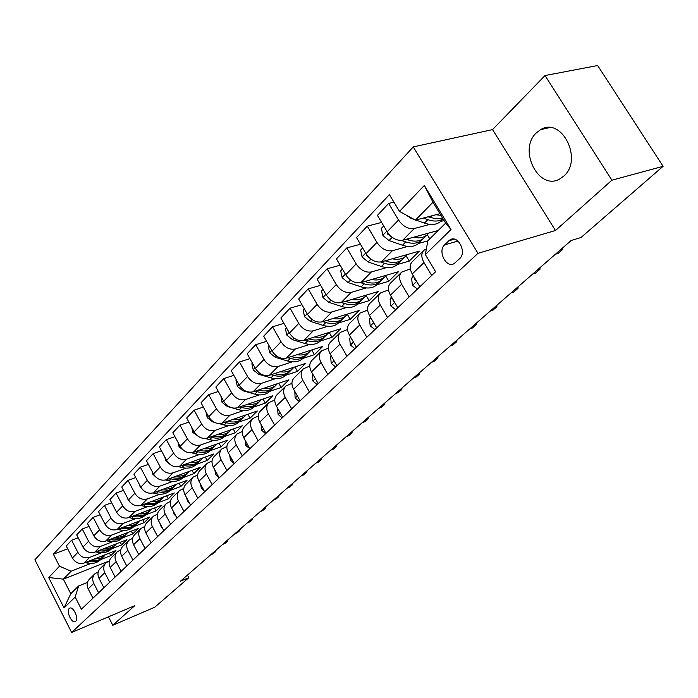 <?xml version="1.0" encoding="UTF-8"?>
<svg xmlns="http://www.w3.org/2000/svg" width="698" height="698" viewBox="0 0 698 698"><rect width="100%" height="100%" fill="white"/><g stroke="black" fill="none" stroke-linecap="round" stroke-linejoin="round"><path stroke-width="1.05" d="M563.783 176.079C583.406 159.737 561.716 116.435 540.671 129.619L536.448 132.768C517.558 149.73 539.022 191.749 560.11 178.758L563.783 176.079M75.707 621.29C79.101 618.576 73.046 605.742 69.564 608.246L69.233 608.508C65.882 611.274 71.903 624.012 75.393 621.525L75.707 621.29M413.251 146.903L34.9 559.779L71.632 632.467L477.955 253.322L413.251 146.903L492.535 129.61L555.477 230.506L611.902 180.197L545.016 75.541L492.535 129.61M545.016 75.541L597.636 65.533L663.1 166.316L611.902 180.197M663.1 166.316L581.033 237.495L571.173 240.496L180.354 581.268L188.818 577.691L187.439 575.091M448.849 240.749L444.609 244.858C437.393 251.14 446.345 268.678 454.18 263.565L459.65 258.635C467.041 252.406 458.001 234.598 450.114 239.789L448.849 240.749L454.433 239.178M399.474 211.407L424.305 185.485L450.987 229.52L425.344 254.596L427.839 240.749L445.656 223.133L432.996 202.219L415.441 220.123L399.474 211.407L389.414 194.611L53.388 554.221L67.671 548.768M109.385 560.904L63.352 579.148L70.777 593.736L78.638 585.962L75.175 597.034L81.378 609.214L435.613 271.749L425.344 254.596M75.175 597.034L64.05 607.914L48.677 577.534L59.505 566.235L53.388 554.221M108.46 616.823L112.788 625.268L154.799 607.199L188.818 577.691M112.788 625.268L134.81 605.628L71.632 632.467M555.477 230.506L477.955 253.322M78.638 585.962L87.442 582.42M98.601 592.803L93.785 583.415C92.057 579.567 92.476 576.312 95.05 573.634L98.235 571.88M109.708 582.228L104.796 572.718C103.034 568.818 103.444 565.528 106.035 562.832L109.35 561.026M121.147 571.33L116.147 561.689C114.35 557.737 114.751 554.413 117.36 551.699L120.806 549.85M132.943 560.093L127.847 550.321C126.006 546.325 126.408 542.957 129.025 540.226L132.62 538.324M145.105 548.506L139.914 538.594C138.038 534.546 138.422 531.143 141.057 528.395L144.809 526.44M157.661 536.544L152.365 526.501C150.445 522.392 150.82 518.954 153.473 516.18L157.39 514.173M170.617 524.198L165.217 514.007C163.262 509.845 163.62 506.373 166.29 503.581L170.382 501.513M184.01 511.442L178.487 501.112C176.498 496.889 176.838 493.373 179.526 490.563L183.801 488.443M197.848 498.259L192.212 487.78C190.17 483.496 190.502 479.945 193.206 477.118L197.682 474.928M212.148 484.63L206.399 473.994C204.313 469.649 204.627 466.055 207.35 463.21L212.035 460.959M226.955 470.522L221.074 459.729C218.945 455.323 219.242 451.685 221.973 448.831L226.894 446.511M242.285 455.925L236.273 444.958C234.083 440.49 234.371 436.817 237.119 433.938L242.285 431.547M258.164 440.796L252.013 429.663C249.779 425.126 250.032 421.409 252.798 418.521L258.234 416.06M274.619 425.117L268.329 413.809C266.034 409.203 266.278 405.442 269.053 402.537L274.776 400.006M291.694 408.854L285.255 397.371C282.899 392.686 283.118 388.891 285.901 385.968L291.939 383.35M309.415 391.971L302.819 380.305C300.402 375.55 300.594 371.702 303.394 368.771L309.764 366.075M327.824 374.433L321.063 362.576C318.585 357.742 318.75 353.86 321.551 350.911L328.287 348.136M346.958 356.207L340.022 344.149C337.483 339.245 337.614 335.31 340.423 332.353L347.56 329.491M366.86 337.239L359.749 324.98C357.132 319.998 357.236 316.019 360.055 313.053L367.619 310.104M387.582 317.494L380.279 305.035C377.592 299.966 377.662 295.943 380.48 292.968L388.524 289.923M409.176 296.929L401.673 284.243C398.907 279.095 398.942 275.021 401.76 272.046L410.319 268.913M439.932 213.675L415.441 220.123M444.103 220.559L440.551 221.502M429.837 224.372L414.254 228.551C408.321 229.372 403.086 226.518 398.532 220.01L388.638 203.458L393.925 202.141M438.187 230.514L402.763 240.182C396.865 241.028 391.674 238.227 387.181 231.771L377.426 215.368L388.638 203.458M427.813 240.862L418.495 243.454M407.745 246.438L392.381 250.704C386.509 251.568 381.352 248.811 376.92 242.415L367.288 226.143L381.623 222.426M406.096 255.8L409.255 261.096L419.35 251.132L381.37 261.863C375.524 262.753 370.411 260.04 366.022 253.697L356.53 237.573L367.288 226.143M409.255 261.096L397.319 264.516M386.552 267.604L371.406 271.95C365.586 272.874 360.508 270.187 356.181 263.905L346.801 247.903L360.456 244.239M385.732 276.042L388.812 281.268L398.523 271.688L360.831 282.664C355.038 283.606 350.003 280.962 345.719 274.742L336.471 258.879L346.801 247.903M388.812 281.268L376.964 284.767M366.197 287.942L351.26 292.357C345.493 293.317 340.493 290.717 336.27 284.54L327.126 268.809L340.153 265.188M366.127 295.49L369.155 300.664L378.491 291.45L341.095 302.653C335.363 303.63 330.398 301.065 326.228 294.949L317.206 279.348L327.126 268.809M369.155 300.664L357.393 304.232M346.627 307.495L331.899 311.962C326.184 312.966 321.263 310.436 317.136 304.372L308.228 288.885L320.661 285.334M347.246 314.196L350.23 319.335L359.226 310.462L322.127 321.865C316.447 322.886 311.561 320.391 307.478 314.379L298.683 299.023L308.228 288.885M350.23 319.335L338.565 322.965M327.807 326.306L313.28 330.826C307.626 331.864 302.775 329.404 298.735 323.436L290.045 308.202L301.937 304.703M329.168 332.388L332.004 337.326L340.668 328.775L303.874 340.354C298.247 341.409 293.439 338.975 289.443 333.068L280.866 317.956L290.045 308.202M332.004 337.326L320.434 340.999M309.694 344.419L295.359 348.974C289.757 350.047 284.985 347.648 281.032 341.784L272.552 326.795L283.938 323.357M311.753 349.96L314.432 354.663L322.781 346.417L286.302 358.153C280.727 359.234 275.989 356.87 272.089 351.059L263.713 336.183L272.552 326.795M314.432 354.663L302.958 358.388M292.253 361.861L278.101 366.459C272.552 367.558 267.849 365.229 263.984 359.453L255.704 344.699L266.61 341.331M294.949 366.904L297.488 371.38L305.541 363.431L269.376 375.297C263.853 376.414 259.185 374.111 255.363 368.387L247.179 353.746L255.704 344.699M297.488 371.38L286.101 375.149M275.431 378.682L261.462 383.307C255.974 384.432 251.332 382.164 247.554 376.484L239.458 361.948L249.919 358.65M278.729 383.246L281.128 387.521L288.902 379.843L253.051 391.831C247.581 392.974 242.983 390.732 239.239 385.095L231.239 370.673L239.458 361.948M281.128 387.521L269.847 391.325M259.211 394.911L245.417 399.561C239.981 400.713 235.409 398.497 231.701 392.904L223.796 378.586L233.839 375.358M263.059 399.02L265.327 403.104L272.848 395.687L237.294 407.78C231.884 408.949 227.347 406.76 223.683 401.219L215.865 387.015L223.796 378.586M265.327 403.104L254.142 406.943M243.55 410.572L229.93 415.24C224.547 416.418 220.044 414.254 216.415 408.758L208.676 394.649L218.326 391.482M247.903 414.263L250.067 418.163L257.326 411L222.095 423.18C216.738 424.367 212.262 422.229 208.676 416.776L201.024 402.781L208.676 394.649M250.067 418.163L238.978 422.028M228.429 425.701L214.984 430.387C209.653 431.582 205.203 429.471 201.652 424.061L194.079 410.162L203.362 407.065M233.254 428.991L235.305 432.734L242.328 425.797L207.402 438.056C202.106 439.26 197.691 437.175 194.175 431.809L186.689 418.015L194.079 410.162M235.305 432.734L224.311 436.616M213.815 440.325L200.535 445.019C195.257 446.231 190.877 444.172 187.387 438.841L179.979 425.143L188.914 422.116M219.067 443.23L221.03 446.816L227.827 440.115L193.206 452.435C187.963 453.656 183.609 451.623 180.154 446.336L172.825 432.734L179.979 425.143M221.03 446.816L210.133 450.725M199.68 454.468L186.567 459.171C181.34 460.401 177.013 458.385 173.593 453.133L166.342 439.627L174.945 436.669M205.343 457.015L207.21 460.453L213.789 453.962L179.482 466.343C174.282 467.581 169.989 465.592 166.604 460.375L159.423 446.973L166.342 439.627M207.21 460.453L196.408 464.379M186.008 468.149L173.052 472.86C167.878 474.099 163.611 472.127 160.261 466.953L153.15 453.648L161.447 450.751M192.037 470.356L193.826 473.663L200.195 467.372L166.194 479.796C161.046 481.044 156.814 479.107 153.49 473.968L146.458 460.75L153.15 453.648M193.826 473.663L183.112 477.598M172.781 481.402L159.973 486.105C154.851 487.361 150.637 485.433 147.348 480.337L140.385 467.206L148.386 464.379M179.15 483.278L180.852 486.462L187.029 480.364L153.333 492.823C148.238 494.088 144.058 492.186 140.795 487.125L133.903 474.09L140.385 467.206M180.852 486.462L170.242 490.406M159.964 494.228L147.304 498.93C142.235 500.196 138.082 498.32 134.845 493.294L128.022 480.346L135.744 477.572M166.656 495.807L168.279 498.869L174.264 492.963L140.874 505.448C135.831 506.713 131.704 504.855 128.502 499.864L121.74 487.012L128.022 480.346M168.279 498.869L157.757 502.822M147.54 506.661L135.037 511.364C130.011 512.637 125.91 510.796 122.735 505.841L116.043 493.067L123.502 490.362M154.528 507.952L156.09 510.901L161.892 505.169L128.807 517.672C123.808 518.954 119.733 517.131 116.592 512.21L109.961 499.532L116.043 493.067M156.09 510.901L145.655 514.862M135.508 518.719L123.136 523.413C118.163 524.695 114.123 522.889 110.999 518.003L104.43 505.404L111.645 502.761M142.758 519.731L144.259 522.575L149.887 517.009L117.098 529.529C112.151 530.82 108.129 529.04 105.04 524.189L98.531 511.669L104.43 505.404M144.259 522.575L133.92 526.536M123.825 530.41L111.601 535.096C106.681 536.387 102.685 534.624 99.613 529.799L93.166 517.366L100.146 514.784M131.337 531.169L132.768 533.909L138.239 528.508L105.738 541.037C100.844 542.329 96.874 540.584 93.829 535.802L87.451 523.448L93.166 517.366M132.768 533.909L122.525 537.87M112.491 541.753L100.407 546.438C95.53 547.729 91.586 546.002 88.576 541.247L82.242 528.979L88.995 526.449M120.239 542.267L121.609 544.911L126.931 539.667L94.719 552.197C89.868 553.497 85.95 551.786 82.957 547.066L76.693 534.877L82.242 528.979M121.609 544.911L111.453 548.881M101.498 552.772L89.545 557.44C84.711 558.74 80.82 557.048 77.853 552.362L71.641 540.243L78.176 537.765M109.455 553.06L110.773 555.608L115.938 550.513L84.022 563.033C79.214 564.342 75.34 562.667 72.4 558.007L66.249 545.976L71.641 540.243M110.773 555.608L100.704 559.569M90.81 563.469L71.117 571.226L63.352 579.148L48.677 577.534M431.696 275.474L423.983 262.57C421.13 257.326 421.121 253.217 423.948 250.233L426.365 248.907M413.129 275.405L411.611 278.554L412.422 285.255L417.439 289.033L419.856 286.73L412.265 273.956C409.456 268.756 409.473 264.673 412.291 261.689L423.555 250.617M427.272 234.72L429.759 238.847M391.386 296.772L390.13 299.346L390.871 305.96L395.731 309.711L397.825 307.713L390.435 295.158C387.713 290.054 387.765 286.006 390.583 283.03L401.367 272.429M376.702 327.868L369.495 315.505C366.851 310.479 366.939 306.483 369.757 303.517L380.096 293.352M356.416 347.194L349.393 335.049C346.819 330.102 346.932 326.149 349.75 323.183L359.662 313.437M331.21 355.814L330.651 356.914L331.21 363.292L335.633 366.965L336.907 365.752L330.067 353.816C327.563 348.956 327.711 345.048 330.52 342.099L340.039 332.737M312.678 373.971L312.817 380.96L317.119 384.607L318.157 383.621L311.483 371.877C309.048 367.087 309.223 363.222 312.023 360.281L321.167 351.295M294.826 391.43L295.114 397.973L299.294 401.586L300.105 400.809L293.605 389.257C291.223 384.546 291.424 380.724 294.216 377.793L303.011 369.146M282.742 417.387L276.373 405.992C274.052 401.35 274.279 397.572 277.062 394.658L285.517 386.343M261.069 424.463L261.61 430.16L265.563 433.72L265.982 433.327L259.769 422.124C257.51 417.552 257.763 413.818 260.529 410.921L268.669 402.912M245.103 440.133L245.74 445.411L249.832 448.718L243.759 437.69C241.552 433.188 241.822 429.488 244.57 426.609L252.414 418.896M234.249 463.577L228.307 452.705C226.143 448.264 226.44 444.617 229.18 441.747L236.735 434.313M219.198 477.921L213.379 467.206C211.267 462.835 211.581 459.223 214.303 456.37L221.598 449.198M204.654 491.776L198.965 481.219C196.897 476.909 197.22 473.331 199.933 470.504L206.974 463.577M190.589 505.169L185.022 494.769C182.998 490.511 183.338 486.977 186.034 484.168L192.831 477.484M176.987 518.125L171.534 507.874C169.562 503.677 169.911 500.187 172.589 497.386L179.159 490.93M163.829 530.663L158.481 520.551C156.544 516.415 156.91 512.96 159.58 510.186L165.923 503.947M151.082 542.808L145.838 532.836C143.945 528.761 144.32 525.341 146.973 522.584L153.106 516.546M138.736 554.578L133.588 544.737C131.739 540.714 132.123 537.329 134.758 534.589L140.699 528.752M126.766 565.982L121.714 556.271C119.899 552.301 120.3 548.96 122.909 546.237L128.668 540.584M115.153 577.037L110.205 567.465C108.426 563.548 108.827 560.232 111.427 557.528L117.002 552.057M103.889 587.768L99.029 578.319C97.284 574.454 97.703 571.173 100.276 568.495L105.677 563.181M59.505 566.235L71.117 571.226M92.956 598.186L88.184 588.859C86.473 585.037 86.901 581.792 89.457 579.131L94.692 573.983M445.656 223.133L450.987 229.52M432.996 202.219L424.305 185.485M64.05 607.914L70.777 593.736M406.018 214.975L410.808 218.23L414.219 219.451M415.816 220.018L424.428 223.098C431.242 225.367 436.643 224.817 440.613 221.449L441.284 220.786M435.918 214.731L440.988 215.412M423.354 218.038L427.848 219.652C434.025 221.755 439.094 221.475 443.056 218.832M442.576 218.046L435.805 218.797L428.127 216.781M560.032 250.207L562.789 249.361L558.156 253.391L555.407 254.246M414.472 277.664L414.839 279.898L416.305 280.805M562.658 247.912L562.789 249.361L562.16 248.348M537.242 270.074L539.99 269.21L535.532 273.093L532.792 273.965M392.878 299.311L393.183 300.768L394.318 301.745M539.938 267.735L539.99 269.21L539.38 268.215M376.693 327.851L374.896 329.561L370.184 325.835L369.512 319.3L370.525 317.267M515.307 289.208L518.038 288.318L513.745 292.061L511.015 292.951M372.252 320.225L373.116 321.708M518.047 286.817L518.038 288.318L517.445 287.349M383.708 225.934L381.396 228.351L382.888 235.479L389.039 240.566L402.476 245.234C409.194 247.415 414.542 246.813 418.521 243.428L419.184 242.764M413.617 237.224C419.324 238.507 423.869 237.678 427.246 234.746L428.72 233.097M401.446 240.426L405.756 241.927C412.492 244.117 417.84 243.523 421.819 240.147L423.136 238.707M424.585 237.399L423.913 238.062C419.943 241.438 414.577 242.031 407.833 239.833L406.184 239.248M398.532 220.01L387.181 231.771L387.599 234.074L391.883 237.076M362.646 247.956L360.639 250.059L362.114 257.021L368.151 261.994L381.405 266.479C388.036 268.564 393.34 267.919 397.302 264.533L397.973 263.87M392.215 258.792C397.834 259.988 402.327 259.124 405.686 256.192L407.135 254.578M380.742 262.012L384.554 263.303C391.203 265.406 396.508 264.76 400.469 261.384L401.751 259.988M403.156 258.714L402.484 259.377C398.514 262.762 393.21 263.399 386.552 261.288L385.113 260.799M366.11 253.845L366.659 255.712L369.6 258.042M342.43 269.096L340.703 270.894L342.168 277.708L348.101 282.568L361.171 286.878C367.715 288.885 372.968 288.195 376.92 284.81L377.592 284.147M371.668 279.505C377.199 280.622 381.632 279.715 384.973 276.792L386.404 275.213M360.744 282.69L364.199 283.833C370.751 285.848 376.013 285.159 379.965 281.774L381.213 280.43M382.565 279.191L381.902 279.854C377.941 283.24 372.68 283.92 366.118 281.896L364.88 281.486M345.972 275.16L348.04 277.848M356.399 347.176L354.881 348.634L350.317 344.934L349.698 338.478L350.483 336.925M494.167 307.635L496.889 306.736L492.744 310.34L490.031 311.247M496.959 305.201L496.889 306.736L496.304 305.776M323.017 289.4L321.551 290.926L323 297.592L328.828 302.339L341.723 306.492C348.18 308.42 353.38 307.687 357.324 304.302L357.987 303.639M351.914 299.407C357.359 300.445 361.747 299.512 365.071 296.598L366.476 295.045M341.47 302.539L344.629 303.56C351.103 305.497 356.312 304.773 360.255 301.388L361.468 300.088M362.777 298.875L362.114 299.538C358.17 302.923 352.952 303.647 346.478 301.702L345.414 301.353M473.785 325.408L476.49 324.491L472.502 327.964L469.798 328.889M476.621 322.938L476.49 324.491L475.923 323.549M454.128 342.552L456.815 341.619L452.967 344.978L450.28 345.911M457.007 340.048L456.815 341.619L456.265 340.685M435.151 359.104L437.821 358.161L434.104 361.398L431.434 362.341M438.056 356.565L437.821 358.161L437.28 357.236M282.734 417.369L282.123 417.945L278.057 414.359L277.63 408.251M416.819 375.088L419.472 374.137L415.877 377.269L413.225 378.22M419.76 372.523L419.472 374.137L418.948 373.229M399.099 390.531L401.743 389.58L398.261 392.599L395.626 393.567M402.065 387.948L401.743 389.58L401.219 388.681M304.345 308.909L303.133 310.182L304.564 316.709L310.287 321.359L323.017 325.355C329.386 327.205 334.534 326.446 338.469 323.061L339.132 322.406M332.92 318.55C338.286 319.51 342.622 318.55 345.92 315.644L347.307 314.126M322.912 321.621L325.809 322.537C332.196 324.396 337.352 323.636 341.287 320.26L342.474 318.995M343.739 317.817L343.076 318.48C339.141 321.857 333.976 322.616 327.589 320.748L326.69 320.461M286.389 327.685L285.403 328.723L286.817 335.119L292.445 339.664L305 343.521C311.291 345.301 316.395 344.498 320.303 341.121L320.967 340.467M314.641 336.959C319.92 337.867 324.204 336.872 327.493 333.984L328.854 332.492M305.035 339.987L307.696 340.799C313.995 342.587 319.108 341.802 323.026 338.425L324.177 337.195M325.408 336.052L324.745 336.706C320.827 340.083 315.714 340.877 309.406 339.08L308.656 338.844M269.105 345.763L268.329 346.574L269.725 352.839L275.265 357.297L287.655 361.014C293.858 362.724 298.91 361.896 302.81 358.528L303.473 357.873M297.034 354.697C302.234 355.544 306.466 354.523 309.729 351.644L311.072 350.178M287.812 357.664L290.246 358.397C296.467 360.116 301.527 359.296 305.427 355.928L306.553 354.741M307.748 353.616L307.085 354.27C303.185 357.638 298.125 358.458 291.895 356.739L291.275 356.547M252.449 363.178L251.865 363.789L253.252 369.923L258.696 374.294L270.929 377.88C277.054 379.529 282.062 378.674 285.936 375.315L286.59 374.66M280.055 371.79C285.185 372.575 289.373 371.537 292.61 368.675L293.937 367.235M271.199 374.695L273.433 375.358C279.566 377.007 284.583 376.161 288.466 372.802L289.557 371.65M290.726 370.559L290.063 371.205C286.18 374.564 281.163 375.419 275.021 373.753L274.523 373.605M236.395 379.965L235.994 380.384L237.364 386.404L242.721 390.688L254.796 394.143C260.843 395.731 265.798 394.859 269.655 391.508L270.309 390.863M263.687 388.271C268.747 389.004 272.883 387.948 276.103 385.104L277.403 383.691M255.163 391.124L257.204 391.709C263.268 393.306 268.233 392.433 272.098 389.083L273.162 387.966M274.297 386.893L273.642 387.547C269.777 390.897 264.812 391.77 258.74 390.165L258.356 390.06M381.963 405.477L384.589 404.508L381.221 407.44L378.604 408.409M384.956 402.868L384.589 404.508L384.083 403.627M220.9 396.159L222.034 402.31L227.304 406.506L231.047 407.553M232.635 407.998L239.222 409.848C245.19 411.384 250.102 410.476 253.941 407.143L254.587 406.498M247.886 404.177C252.877 404.866 256.969 403.793 260.162 400.957L261.445 399.57M239.684 406.969L241.552 407.501C247.537 409.037 252.449 408.138 256.288 404.805L257.335 403.714M258.435 402.667L257.789 403.322C253.941 406.655 249.02 407.553 243.035 406.009L242.756 405.931M234.24 463.568L230.419 460.13L229.712 455.279M365.377 419.934L367.986 418.957L364.731 421.793L362.131 422.77M368.396 417.308L367.986 418.957L367.488 418.093M205.954 411.794L207.219 417.666L212.41 421.784L214.33 422.307M219.076 423.616L224.18 425.012C230.078 426.495 234.938 425.571 238.751 422.255L239.397 421.609M232.635 419.542C237.547 420.179 241.595 419.088 244.762 416.27L246.036 414.909M224.721 422.273L226.431 422.744C232.338 424.227 237.207 423.311 241.028 419.987L242.049 418.922M243.122 417.91L242.468 418.556C238.646 421.88 233.778 422.796 227.862 421.304L227.679 421.252M219.015 477.58L215.612 474.352L214.862 469.929M349.332 433.929L351.923 432.952L348.764 435.692L346.182 436.678M352.359 431.285L351.923 432.952L351.434 432.097M191.68 427.22L192.91 432.507L198.921 436.791M205.247 438.492L209.644 439.67C215.473 441.101 220.28 440.159 224.075 436.852L224.721 436.215M217.889 434.383C222.741 434.976 226.737 433.868 229.886 431.076L231.134 429.732M210.264 437.053L211.817 437.48C217.654 438.911 222.479 437.978 226.274 434.662L227.269 433.633M228.316 432.638L227.67 433.275C223.866 436.59 219.05 437.524 213.204 436.084L213.108 436.058M204.156 490.851L201.303 488.103L200.518 484.115M333.784 447.488L336.357 446.502L333.304 449.163L330.73 450.149M336.829 444.835L336.357 446.502L335.878 445.656M178.034 442.384L179.081 446.851L184.246 450.856M191.671 452.81L195.588 453.848C201.338 455.227 206.102 454.267 209.88 450.978L210.517 450.341M203.633 448.727C208.423 449.276 212.375 448.168 215.499 445.385L216.729 444.068M196.278 451.344L197.691 451.719C203.458 453.107 208.231 452.156 212.009 448.858L212.977 447.846M213.998 446.877L213.352 447.514C209.575 450.812 204.802 451.763 199.026 450.376L199.043 450.367M189.795 503.677L187.465 501.4L186.671 497.857M318.716 460.628L321.272 459.633L318.305 462.216L315.758 463.202M321.769 457.958L321.272 459.633L320.801 458.804M164.824 457.059L165.696 460.732L170.12 464.467M178.435 466.639L181.986 467.555C187.675 468.89 192.386 467.922 196.138 464.641L196.775 464.013M189.847 462.608C194.568 463.123 198.476 461.997 201.582 459.232L202.795 457.932M182.736 465.173L184.028 465.505C189.716 466.84 194.445 465.871 198.197 462.591L199.148 461.614M200.143 460.663L199.506 461.299C195.763 464.563 191.06 465.531 185.38 464.214M175.905 516.084L174.081 514.269L173.296 511.18M304.101 473.366L306.64 472.372L303.77 474.876L301.239 475.862M307.172 470.688L306.64 472.372L306.186 471.551M152.051 471.263L152.74 474.169L156.413 477.563M165.548 480.006L168.82 480.835C174.439 482.117 179.107 481.131 182.832 477.877L183.469 477.249M176.498 476.036C181.157 476.516 185.031 475.382 188.102 472.633L189.306 471.359M169.631 478.549L170.792 478.845C176.419 480.137 181.105 479.151 184.83 475.896L185.764 474.928M186.732 474.003L186.096 474.631C182.396 477.868 177.763 478.863 172.179 477.615M162.468 528.089L161.116 526.72L160.374 524.128M289.932 485.721L292.453 484.726L289.67 487.152L287.148 488.146M293.012 483.042L292.453 484.726L292.008 483.915M149.451 539.711L147.889 536.736M276.181 497.709L278.685 496.714L275.98 499.07L273.476 500.065M279.261 495.022L278.685 496.714L278.24 495.912M136.852 550.975L135.857 549.064M262.832 509.357L265.319 508.353L262.684 510.639L260.206 511.643M265.921 506.661L265.319 508.353L264.882 507.568M124.637 561.881L124.392 561.419M249.858 520.664L252.327 519.661L249.771 521.886L247.31 522.889M252.946 517.968L252.327 519.661L251.899 518.884M139.679 485.005L140.202 487.178L143.081 490.136M153.028 492.928L156.073 493.687C161.622 494.934 166.246 493.94 169.946 490.694L170.582 490.066M163.576 489.045C168.174 489.49 172.005 488.347 175.058 485.616L176.236 484.36M156.928 491.497L157.984 491.758C163.541 493.015 168.174 492.02 171.883 488.775L172.79 487.832M173.741 486.925L173.104 487.553C169.457 490.755 164.885 491.767 159.388 490.589M127.69 498.328L128.048 499.777L130.116 502.176M147.304 498.93L140.874 505.448L143.718 506.146C149.198 507.35 153.778 506.347 157.46 503.118L158.088 502.499M151.047 501.644C155.593 502.054 159.38 500.902 162.407 498.198L163.576 496.959M144.617 504.043L145.568 504.279C151.065 505.492 155.654 504.48 159.336 501.26L160.226 500.335M161.151 499.454L160.523 500.073C156.91 503.249 152.4 504.27 146.999 503.153M116.077 511.241L117.473 513.632M129.051 517.584L131.739 518.221C137.157 519.391 141.694 518.37 145.35 515.168L145.969 514.548M138.911 513.85C143.395 514.234 147.147 513.082 150.149 510.395L151.3 509.174M132.681 516.206L133.536 516.415C138.963 517.584 143.509 516.572 147.165 513.362L148.037 512.463M148.936 511.59L148.316 512.219C144.748 515.36 140.307 516.398 134.984 515.333M104.813 523.762L105.066 524.233M117.587 529.346L120.117 529.939C125.474 531.073 129.968 530.044 133.597 526.859L134.217 526.24M127.141 525.699C131.573 526.056 135.272 524.896 138.256 522.226L139.391 521.022M121.103 528.002L121.862 528.185C127.228 529.32 131.73 528.29 135.36 525.105L136.215 524.224M137.096 523.378L136.476 523.989C132.952 527.103 128.563 528.159 123.337 527.147M237.259 531.649L239.711 530.655L237.224 532.81L234.781 533.813M240.348 528.953L239.711 530.655L239.292 529.878M106.462 540.758L108.844 541.308C114.14 542.407 118.59 541.369 122.194 538.202L122.804 537.591M115.711 537.19C120.091 537.521 123.755 536.352 126.713 533.7L127.839 532.522M109.865 539.449L110.537 539.598C115.842 540.706 120.3 539.667 123.904 536.5L124.741 535.636M125.605 534.808L124.994 535.418C121.496 538.498 117.177 539.563 112.029 538.612M225.009 542.337L227.435 541.334L225.026 543.437L222.601 544.431M228.098 539.633L227.435 541.334L227.025 540.575M95.652 551.83L97.903 552.345C103.138 553.409 107.544 552.362 111.122 549.213L111.732 548.611M104.621 548.34C108.949 548.645 112.579 547.485 115.51 544.85L116.618 543.681M98.95 550.548L99.544 550.687C104.787 551.752 109.202 550.713 112.779 547.564L113.608 546.726M114.446 545.906L113.835 546.517C110.38 549.57 106.122 550.643 101.044 549.736M213.091 552.72L215.508 551.725L213.16 553.767L210.752 554.762M216.188 550.024L215.508 551.725L215.106 550.966M85.156 562.588L87.267 563.059C92.45 564.097 96.813 563.042 100.364 559.918L100.974 559.307M93.855 559.177L100.538 558.234L105.721 554.517M88.349 561.34L88.864 561.454C94.056 562.492 98.427 561.445 101.978 558.313L102.789 557.484M103.609 556.681L102.999 557.292C99.587 560.311 95.382 561.393 90.382 560.538M402.763 240.182L414.254 228.551M381.37 261.863L392.381 250.704M360.831 282.664L371.406 271.95M341.095 302.653L351.26 292.357M322.127 321.865L331.899 311.962M303.874 340.354L313.28 330.826M286.302 358.153L295.359 348.974M269.376 375.297L278.101 366.459M253.051 391.831L261.462 383.307M237.294 407.78L245.417 399.561M222.095 423.18L229.93 415.24M207.402 438.056L214.984 430.387M193.206 452.435L200.535 445.019M179.482 466.343L186.567 459.171M166.194 479.796L173.052 472.86M153.333 492.823L159.973 486.105M128.807 517.672L135.037 511.364M117.098 529.529L123.136 523.413M105.738 541.037L111.601 535.096M94.719 552.197L100.407 546.438M84.022 563.033L89.545 557.44M412.265 273.956L423.983 262.57M390.435 295.158L401.673 284.243M366.022 253.697L376.92 242.415M369.495 315.505L380.279 305.035M345.719 274.742L356.181 263.905M349.393 335.049L359.749 324.98M326.228 294.949L336.27 284.54M330.067 353.816L340.022 344.149M307.478 314.379L317.136 304.372M311.483 371.877L321.063 362.576M289.443 333.068L298.735 323.436M293.605 389.257L302.819 380.305M272.089 351.059L281.032 341.784M276.373 405.992L285.255 397.371M255.363 368.387L263.984 359.453M259.769 422.124L268.329 413.809M239.239 385.095L247.554 376.484M243.759 437.69L252.013 429.663M223.683 401.219L231.701 392.904M228.307 452.705L236.273 444.958M208.676 416.776L216.415 408.758M213.379 467.206L221.074 459.729M194.175 431.809L201.652 424.061M198.965 481.219L206.399 473.994M180.154 446.336L187.387 438.841M185.022 494.769L192.212 487.78M166.604 460.375L173.593 453.133M171.534 507.874L178.487 501.112M153.49 473.968L160.261 466.953M158.481 520.551L165.217 514.007M140.795 487.125L147.348 480.337M145.838 532.836L152.365 526.501M128.502 499.864L134.845 493.294M133.588 544.737L139.914 538.594M116.592 512.21L122.735 505.841M121.714 556.271L127.847 550.321M105.04 524.189L110.999 518.003M110.205 567.465L116.147 561.689M93.829 535.802L99.613 529.799M99.029 578.319L104.796 572.718M82.957 547.066L88.576 541.247M88.184 588.859L93.785 583.415M72.4 558.007L77.853 552.362M457.984 241.072L444.609 244.858M427.848 219.652L424.428 223.098M431.6 215.865L430.02 217.462M412.553 285.351L416.68 281.381M411.611 278.554L413.757 276.469M415.65 279.654L414.839 279.898M390.993 306.056L394.736 302.461M390.13 299.346L391.892 297.636M393.655 300.62L393.183 300.768M370.306 325.931L373.683 322.685M369.512 319.3L370.917 317.939M386.823 231.178L382.844 235.305M405.756 241.927L402.476 245.234M409.237 238.419L407.833 239.833M392.197 237.32L389.039 240.566M388.585 233.804L387.599 234.074M365.682 253.112L362.07 256.855M384.554 263.303L381.405 266.479M387.791 260.049L386.552 261.288M370.943 259.132L368.151 261.994M367.279 255.547L366.659 255.712M345.388 274.166L342.125 277.542M364.199 283.833L361.171 286.878M367.192 280.805L366.118 281.896M350.536 280.064L348.101 282.568M350.431 345.03L353.467 342.107M349.698 338.478L350.771 337.439M325.896 294.382L322.956 297.427M344.629 303.56L341.723 306.492M347.412 300.759L346.478 301.702M330.939 300.175L328.828 302.339M331.314 363.388L334.045 360.761M330.651 356.914L331.419 356.172M312.922 381.047L315.365 378.709M312.32 374.66L312.8 374.189M295.219 398.061L297.383 395.975M278.162 414.446L280.072 412.614M261.706 430.256L263.382 428.642M307.155 313.821L304.52 316.552M325.809 322.537L323.017 325.355M328.392 319.937L327.589 320.748M312.102 319.501L310.287 321.359M289.138 332.518L286.782 334.953M307.696 340.799L305 343.521M310.087 338.399L309.406 339.08M293.98 338.094L292.445 339.664M271.784 350.518L269.69 352.682M290.246 358.397L287.655 361.014M292.453 356.172L291.895 356.739M276.53 355.997L275.265 357.297M255.067 367.855L253.217 369.774M273.433 375.358L270.929 377.88M275.474 373.299L275.021 373.753M259.726 373.238L258.696 374.294M238.952 384.572L237.329 386.256M257.204 391.709L254.796 394.143M243.523 389.868L242.721 390.688M245.836 445.499L247.293 444.103M223.404 400.704L221.999 402.161M241.552 407.501L239.222 409.848M227.888 405.904L227.304 406.506M230.506 460.218L231.753 459.022M208.397 416.27L207.184 417.517M226.431 422.744L224.18 425.012M215.708 474.439L216.755 473.427M193.896 431.303L192.884 432.359M211.817 437.48L209.644 439.67M201.39 488.19L202.263 487.352M179.892 445.839L179.046 446.711M197.691 451.719L195.588 453.848M187.553 501.487L188.259 500.806M166.342 459.886L165.662 460.593M184.028 465.505L181.986 467.555M174.16 514.347L174.701 513.833M153.237 473.488L152.714 474.029M170.792 478.845L168.82 480.835M157.984 491.758L156.073 493.687M145.568 504.279L143.718 506.146M133.536 516.415L131.739 518.221M121.862 528.185L120.117 529.939M110.537 539.598L108.844 541.308M99.544 550.687L97.903 552.345M88.864 561.454L87.267 563.059M549.579 127.612L540.671 129.619M70.001 608.071L69.564 608.246M452.854 239.021L450.114 239.789M440.613 221.449L443.125 218.954M418.521 243.428L421.819 240.147M423.913 238.062L427.246 234.746M397.302 264.533L400.469 261.384M402.484 259.377L405.686 256.192M376.92 284.81L379.965 281.774M381.902 279.854L384.973 276.792M357.324 304.302L360.255 301.388M362.114 299.538L365.071 296.598M338.469 323.061L341.287 320.26M343.076 318.48L345.92 315.644M320.303 341.121L323.026 338.425M324.745 336.706L327.493 333.984M302.81 358.528L305.427 355.928M307.085 354.27L309.729 351.644M285.936 375.315L288.466 372.802M290.063 371.205L292.61 368.675M269.655 391.508L272.098 389.083M273.642 387.547L276.103 385.104M253.941 407.143L256.288 404.805M257.789 403.322L260.162 400.957M238.751 422.255L241.028 419.987M242.468 418.556L244.762 416.27M224.075 436.852L226.274 434.662M227.67 433.275L229.886 431.076M209.88 450.978L212.009 448.858M213.352 447.514L215.499 445.385M196.138 464.641L198.197 462.591M199.506 461.299L201.582 459.232M182.832 477.877L184.83 475.896M186.096 474.631L188.102 472.633M169.946 490.694L171.883 488.775M173.104 487.553L175.058 485.616M157.46 503.118L159.336 501.26M160.523 500.073L162.407 498.198M145.35 515.168L147.165 513.362M148.316 512.219L150.149 510.395M133.597 526.859L135.36 525.105M136.476 523.989L138.256 522.226M122.194 538.202L123.904 536.5M124.994 535.418L126.713 533.7M111.122 549.213L112.779 547.564M113.835 546.517L115.51 544.85M100.364 559.918L101.978 558.313M102.999 557.292L104.63 555.669"/></g></svg>
